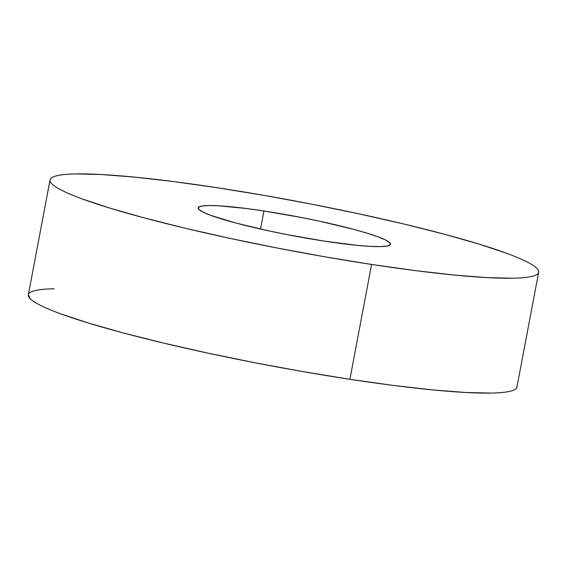<?xml version="1.0" encoding="UTF-8"?>
<svg xmlns="http://www.w3.org/2000/svg" width="567" height="567" viewBox="0 0 567 567"><rect width="100%" height="100%" fill="white"/><g stroke="black" fill="none" stroke-linecap="round" stroke-linejoin="round"><path stroke-width="0.85" d="M50.052 179.916L28.35 294.762A248.622 24.785 10.7 0 0 349.903 379.295L371.598 264.449A248.622 24.785 -169.3 0 1 50.052 179.916A248.622 24.785 -169.3 0 1 217.097 187.705L263.811 195.346L311.687 204.163L358.904 213.83L403.64 223.958L444.174 234.171L478.952 244.079L506.636 253.286C514.581 256.213 521.087 258.935 526.162 261.458C531.229 263.974 534.773 266.242 536.779 268.262C538.785 270.282 539.217 272.011 538.076 273.45C536.942 274.889 534.249 276.009 530.01 276.809C525.772 277.617 520.067 278.092 512.887 278.227L487.365 277.639L454.429 275.066L415.342 270.615L371.598 264.449L349.903 379.295A248.622 24.785 10.7 0 0 516.948 387.084L538.65 272.238A248.622 24.785 -169.3 0 1 371.598 264.449L324.891 256.816L277.008 247.992L229.791 238.331L185.062 228.196L144.521 217.983L109.75 208.082L82.066 198.868C74.121 195.941 67.615 193.219 62.54 190.703C57.465 188.18 53.929 185.912 51.923 183.892C49.917 181.879 49.485 180.15 50.619 178.711C51.76 177.273 54.446 176.153 58.692 175.345C62.93 174.544 68.635 174.069 75.808 173.927L101.33 174.516L134.273 177.088L173.36 181.539L217.097 187.705A248.622 24.785 -169.3 0 1 538.65 272.238M263.938 210.974L260.522 229.047L263.938 210.974A97.885 9.759 -169.3 0 1 390.528 244.249A97.885 9.759 -169.3 0 1 324.763 241.188A97.885 9.759 -169.3 0 1 198.167 207.905A97.885 9.759 -169.3 0 1 263.938 210.974L246.716 208.543L218.359 205.778L208.309 205.545L201.568 206.105L198.393 207.43L198.904 209.471L203.085 212.15L210.775 215.368L235.362 222.895L268.935 230.904L287.526 234.71L324.763 241.188L357.373 245.369L370.343 246.376L380.386 246.61L387.133 246.05L390.309 244.731L389.791 242.683L385.617 240.004L377.927 236.793L367.026 233.165L353.333 229.266L319.767 221.258L301.176 217.452L263.938 210.974M54.113 288.773C46.933 288.908 41.228 289.383 36.99 290.191C32.751 290.991 30.058 292.111 28.924 293.55M28.364 294.67L30.221 298.738C32.227 300.758 35.771 303.026 40.838 305.542C45.913 308.065 52.419 310.787 60.364 313.714L88.048 322.921L122.826 332.829L163.36 343.042L208.096 353.17L255.313 362.837L303.189 371.654L349.903 379.295L393.64 385.461L432.727 389.912L465.67 392.484L491.192 393.073C498.365 392.931 504.07 392.456 508.308 391.655C512.554 390.847 515.24 389.727 516.381 388.289L516.969 386.985"/></g></svg>
